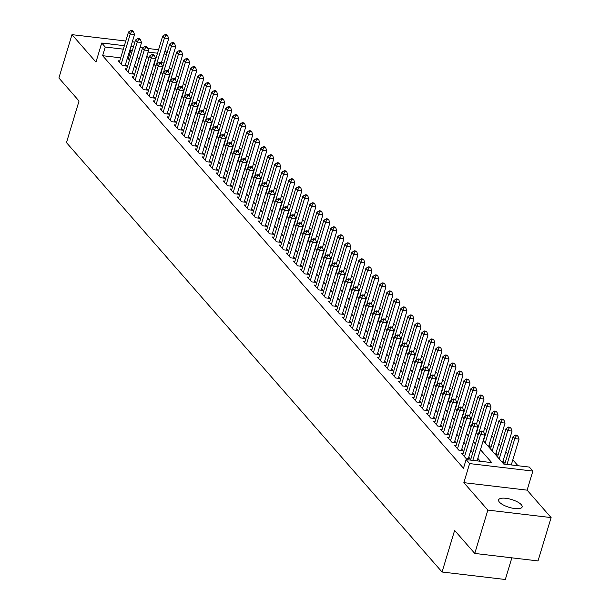 <?xml version="1.0" encoding="UTF-8"?>
<svg xmlns="http://www.w3.org/2000/svg" width="610" height="610" viewBox="0 0 610 610"><rect width="100%" height="100%" fill="white"/><g stroke="black" fill="none" stroke-linecap="round" stroke-linejoin="round"><path stroke-width="0.91" d="M521.314 504.722A12.291 4.095 16.8 0 0 508.671 498.766A12.291 4.095 16.8 0 0 498.606 499.88A12.291 4.095 16.8 0 0 499.43 502.137A12.291 4.095 16.8 0 0 512.072 508.092A12.291 4.095 16.8 0 0 522.137 506.979A12.291 4.095 16.8 0 0 521.314 504.722M110.677 44.072A12.291 4.095 16.8 0 0 105.995 43.523M101.199 44.774A12.291 4.095 16.8 0 0 100.947 45.254A12.291 4.095 16.8 0 0 100.894 45.796M483.212 440.595L503.715 464.042L529.366 467.077L532.865 471.08L469.608 463.592L466.101 459.589L491.751 462.624L480.459 449.715M527.109 490.15L463.852 482.662L487.847 510.097L474.763 553.438L538.02 560.925L551.112 517.585L527.109 490.15L532.865 471.08M511.859 557.83L505.316 579.5L442.059 572.012L66.475 142.626L79.041 101.016L58.888 77.989L71.98 34.648L95.976 62.09L101.733 43.02L124.364 45.697M165.081 50.607L167.048 52.856M517.989 465.727L512.819 459.826M507.779 454.061L505.812 451.812M500.772 446.047L498.805 443.805M493.764 438.041L491.797 435.792M486.757 430.027L484.797 427.778M479.75 422.013L477.79 419.771M472.742 414.007L470.783 411.758M465.735 405.993L463.775 403.751M458.728 397.979L456.768 395.737M451.72 389.973L449.761 387.724M444.713 381.959L442.753 379.717M437.705 373.953L435.746 371.704M430.698 365.939L428.738 363.697M423.691 357.925L421.731 355.683M416.683 349.919L414.724 347.669M409.676 341.905L407.716 339.663M402.669 333.899L400.709 331.649M395.669 325.885L393.702 323.635M388.661 317.871L386.694 315.629M381.654 309.865L379.687 307.615M374.647 301.851L372.679 299.609M367.639 293.837L365.672 291.595M360.632 285.831L358.665 283.581M353.625 277.817L351.657 275.575M346.617 269.811L344.65 267.561M339.61 261.797L337.643 259.547M332.602 253.783L330.635 251.541M325.595 245.777L323.628 243.527M318.588 237.763L316.62 235.521M311.58 229.756L309.613 227.507M304.573 221.743L302.606 219.493M297.566 213.729L295.598 211.487M290.558 205.722L288.591 203.473M283.551 197.709L281.584 195.467M276.543 189.695L274.576 187.453M269.536 181.688L267.569 179.439M262.529 173.675L260.562 171.433M255.521 165.668L253.562 163.419M248.514 157.654L246.554 155.405M241.507 149.641L239.547 147.399M234.499 141.634L232.54 139.385M227.492 133.62L225.532 131.379M220.484 125.614L218.525 123.365M213.477 117.6L211.517 115.351M206.47 109.586L204.51 107.345M199.462 101.58L197.503 99.331M192.455 93.566L190.495 91.325M185.448 85.552L183.488 83.311M178.44 77.546L176.481 75.297M171.44 69.532L169.473 67.291M487.847 510.097L551.112 517.585M134.879 42.098L132.332 41.793M125.782 41.015L71.98 34.648M463.112 453.489L461.518 453.299L465.72 458.11L469.997 458.613L468.77 457.21M456.105 445.475L454.511 445.292L458.712 450.096L462.99 450.599L461.762 449.196M449.097 437.469L447.504 437.279L451.705 442.082L455.983 442.593L454.755 441.19M442.09 429.455L440.496 429.265L444.698 434.076L448.975 434.579L447.748 433.176M435.082 421.441L433.489 421.258L437.69 426.062L441.968 426.565L440.74 425.17M428.075 413.435L426.482 413.245L430.69 418.048L434.961 418.559L433.733 417.156M421.068 405.421L419.474 405.231L423.683 410.042L427.953 410.545L426.725 409.142M414.06 397.415L412.467 397.224L416.676 402.028L420.946 402.539L419.718 401.136M407.053 389.401L405.459 389.21L409.668 394.022L413.938 394.525L412.711 393.122M400.046 381.387L398.452 381.204L402.661 386.008L406.931 386.511L405.703 385.108M393.038 373.381L391.445 373.19L395.654 377.994L399.924 378.505L398.696 377.102M386.031 365.367L384.437 365.176L388.646 369.988L392.916 370.491L391.689 369.088M379.023 357.353L377.43 357.17L381.639 361.974L385.909 362.477L384.681 361.082M372.016 349.347L370.423 349.156L374.631 353.968L378.901 354.471L377.674 353.068M365.009 341.333L363.415 341.15L367.624 345.954L371.894 346.457L370.674 345.054M358.001 333.327L356.408 333.136L360.617 337.94L364.887 338.451L363.667 337.048M350.994 325.313L349.4 325.122L353.609 329.934L357.879 330.437L356.659 329.034M343.987 317.299L342.393 317.116L346.602 321.92L350.872 322.423L349.652 321.028M336.979 309.293L335.393 309.102L339.595 313.906L343.865 314.417L342.645 313.014M329.972 301.279L328.386 301.088L332.587 305.9L336.857 306.403L335.637 305M322.964 293.273L321.378 293.082L325.58 297.886L329.858 298.397L328.63 296.994M315.957 285.259L314.371 285.068L318.572 289.88L322.85 290.383L321.623 288.98M308.957 277.245L307.364 277.062L311.565 281.866L315.843 282.369L314.615 280.966M301.95 269.239L300.356 269.048L304.558 273.852L308.835 274.363L307.608 272.96M294.943 261.225L293.349 261.034L297.55 265.846L301.828 266.349L300.6 264.946M287.935 253.211L286.342 253.028L290.543 257.832L294.821 258.335L293.593 256.94M280.928 245.205L279.334 245.014L283.536 249.818L287.813 250.329L286.586 248.926M273.921 237.191L272.327 237L276.528 241.812L280.806 242.315L279.578 240.912M266.913 229.185L265.319 228.994L269.521 233.798L273.798 234.309L272.571 232.906M259.906 221.171L258.312 220.98L262.513 225.791L266.791 226.295L265.563 224.892M252.898 213.157L251.305 212.974L255.506 217.778L259.784 218.281L258.556 216.885M245.891 205.151L244.297 204.96L248.499 209.764L252.776 210.275L251.549 208.872M238.884 197.137L237.29 196.946L241.491 201.757L245.769 202.261L244.541 200.858M231.876 189.13L230.283 188.94L234.484 193.744L238.762 194.254L237.534 192.851M224.869 181.117L223.275 180.926L227.477 185.737L231.754 186.241L230.527 184.838M217.862 173.103L216.268 172.92L220.469 177.724L224.747 178.227L223.519 176.824M210.854 165.096L209.26 164.906L213.462 169.71L217.739 170.22L216.512 168.817M203.847 157.083L202.253 156.892L206.454 161.703L210.732 162.207L209.504 160.804M196.839 149.069L195.246 148.886L199.455 153.689L203.725 154.193L202.497 152.797M189.832 141.062L188.238 140.872L192.447 145.676L196.717 146.186L195.49 144.783M182.825 133.049L181.231 132.858L185.44 137.669L189.71 138.173L188.482 136.77M175.817 125.042L174.224 124.852L178.433 129.655L182.703 130.166L181.475 128.763M168.81 117.028L167.216 116.838L171.425 121.649L175.695 122.152L174.468 120.749M161.802 109.015L160.209 108.832L164.418 113.635L168.688 114.139L167.46 112.736M154.795 101.008L153.201 100.818L157.41 105.621L161.68 106.132L160.453 104.729M147.788 92.994L146.194 92.804L150.403 97.615L154.673 98.118L153.446 96.715M140.78 84.981L139.187 84.798L143.396 89.601L147.666 90.105L146.438 88.709M133.773 76.974L132.179 76.784L136.388 81.595L140.658 82.098L139.438 80.695M126.766 68.96L125.172 68.778L129.381 73.581L133.651 74.084L132.431 72.681M488.305 446.413L490.173 446.634L488.953 445.239M495.312 454.427L497.18 454.648L495.961 453.245M502.32 462.441L504.188 462.662L502.96 461.259M163.999 62.96L161.444 62.655M120.704 57.828L102.617 55.693L463.486 468.259L466.101 459.589M480.375 461.274L477.843 458.384M472.796 452.62L470.836 450.371M465.796 444.606L463.829 442.364M458.789 436.592L456.821 434.35M451.781 428.586L449.814 426.337M444.774 420.572L442.807 418.33M437.766 412.566L435.799 410.316M430.759 404.552L428.792 402.303M423.752 396.538L421.784 394.296M416.744 388.532L414.777 386.282M409.737 380.518L407.77 378.276M402.73 372.512L400.762 370.262M395.722 364.498L393.755 362.248M388.715 356.484L386.748 354.242M381.707 348.478L379.74 346.228M374.7 340.464L372.733 338.222M367.693 332.45L365.725 330.208M360.685 324.444L358.718 322.194M353.678 316.43L351.711 314.188M346.671 308.424L344.703 306.174M339.663 300.41L337.696 298.16M332.656 292.396L330.689 290.154M325.648 284.39L323.689 282.14M318.641 276.376L316.681 274.134M311.634 268.362L309.674 266.12M304.626 260.356L302.667 258.106M297.619 252.342L295.659 250.1M290.612 244.335L288.652 242.086M283.604 236.322L281.645 234.072M276.597 228.308L274.637 226.066M269.589 220.302L267.63 218.052M262.582 212.288L260.623 210.046M255.575 204.281L253.615 202.032M248.567 196.267L246.608 194.018M241.56 188.254L239.6 186.012M234.56 180.247L232.593 177.998M227.553 172.233L225.586 169.992M220.546 164.22L218.578 161.978M213.538 156.213L211.571 153.964M206.531 148.2L204.563 145.958M199.523 140.193L197.556 137.944M192.516 132.179L190.549 129.93M185.509 124.165L183.541 121.924M178.501 116.159L176.534 113.91M171.494 108.145L169.527 105.904M164.486 100.139L162.519 97.89M157.479 92.125L155.512 89.876M150.472 84.111L148.504 81.87M143.464 76.105L141.497 73.856M136.457 68.091L134.49 65.849M129.45 60.077L128.268 58.728L127.254 58.606M119.758 60.954L118.165 60.764L122.374 65.567L126.644 66.078L125.424 64.675M463.852 482.662L469.608 463.592M102.617 55.693L105.24 47.023L101.733 43.02M474.763 553.438L454.618 530.41L442.059 572.012M146.873 56.074L148.832 58.316M153.88 64.081L155.84 66.33M160.88 72.094L162.847 74.336M167.887 80.101L169.854 82.35M174.895 88.114L176.862 90.364M181.902 96.128L183.869 98.37M188.909 104.135L190.877 106.384M195.917 112.148L197.884 114.39M202.924 120.155L204.891 122.404M209.931 128.169L211.899 130.418M216.939 136.182L218.906 138.424M223.946 144.189L225.913 146.438M230.954 152.203L232.921 154.444M237.961 160.216L239.928 162.458M244.968 168.223L246.936 170.472M251.976 176.237L253.943 178.478M258.983 184.243L260.95 186.492M265.99 192.257L267.958 194.506M272.998 200.271L274.965 202.512M280.005 208.277L281.972 210.526M287.013 216.291L288.98 218.532M294.02 224.305L295.987 226.546M301.027 232.311L302.995 234.56M308.035 240.325L309.994 242.566M315.042 248.331L317.002 250.58M322.049 256.345L324.009 258.594M329.057 264.359L331.017 266.6M336.064 272.365L338.024 274.614M343.072 280.379L345.031 282.621M350.079 288.385L352.039 290.635M357.086 296.399L359.046 298.648M364.094 304.413L366.053 306.655M371.101 312.419L373.061 314.668M378.108 320.433L380.068 322.675M385.116 328.447L387.075 330.689M392.116 336.453L394.083 338.702M399.123 344.467L401.09 346.709M406.13 352.473L408.098 354.723M413.138 360.487L415.105 362.736M420.145 368.501L422.112 370.743M427.153 376.507L429.12 378.757M434.16 384.521L436.127 386.763M441.167 392.527L443.134 394.777M448.175 400.541L450.142 402.791M455.182 408.555L457.149 410.797M462.189 416.561L464.157 418.811M469.197 424.575L471.164 426.817M476.204 432.589L478.171 434.831M166.614 54.29L164.059 53.985M157.51 53.207L148.07 52.094M130.914 46.474L133.468 46.772M140.018 47.549L142.763 47.877M147.765 48.465L158.562 49.745M132.065 51.415L130.883 50.058L129.869 49.936M123.319 49.166L105.24 47.023M475.419 443.95L473.451 441.701M468.411 435.937L466.444 433.695M461.404 427.93L459.437 425.681M454.397 419.916L452.429 417.675M447.389 411.903L445.422 409.661M440.382 403.896L438.415 401.647M433.375 395.882L431.407 393.641M426.367 387.876L424.4 385.627M419.36 379.862L417.392 377.613M412.352 371.848L410.385 369.607M405.345 363.842L403.378 361.593M398.338 355.828L396.37 353.587M391.33 347.822L389.363 345.573M384.323 339.808L382.356 337.559M377.315 331.794L375.356 329.552M370.308 323.788L368.348 321.539M363.301 315.774L361.341 313.532M356.293 307.76L354.334 305.518M349.286 299.754L347.326 297.505M342.279 291.74L340.319 289.498M335.271 283.734L333.312 281.485M328.264 275.72L326.304 273.471M321.256 267.706L319.297 265.464M314.249 259.7L312.289 257.45M307.242 251.686L305.282 249.444M300.234 243.672L298.275 241.43M293.227 235.666L291.267 233.416M286.227 227.652L284.26 225.41M279.22 219.646L277.253 217.396M272.212 211.632L270.245 209.382M265.205 203.618L263.238 201.376M258.198 195.612L256.231 193.362M251.19 187.598L249.223 185.356M244.183 179.592L242.216 177.342M237.176 171.578L235.208 169.328M230.168 163.564L228.201 161.322M223.161 155.558L221.194 153.308M216.154 147.544L214.186 145.302M209.146 139.53L207.179 137.288M202.139 131.524L200.171 129.274M195.131 123.51L193.164 121.268M188.124 115.503L186.157 113.254M181.117 107.49L179.149 105.24M174.109 99.476L172.142 97.234M167.102 91.469L165.135 89.22M160.095 83.456L158.127 81.214M153.087 75.449L151.12 73.2M146.08 67.435L144.12 65.186M139.072 59.422L137.113 57.18M128.268 58.728L130.883 50.058M125.058 65.888L134.528 34.511L130.25 34.008L121.146 64.164M131.691 31.301L133.399 31.506L132.698 30.706L130.99 30.5L131.691 31.301L130.25 34.008L128.504 32.002L119.392 62.167M134.528 34.511L133.399 31.506M130.99 30.5L128.504 32.002M161.238 63.333L168.718 38.56L164.448 38.049L162.695 36.051L154.139 64.385M156.618 63.997L164.448 38.049L165.882 35.349L167.59 35.548L166.896 34.747L165.18 34.549L165.882 35.349M162.695 36.051L165.18 34.549M167.59 35.548L168.718 38.56M132.065 73.901L141.535 42.517L137.258 42.014L128.153 72.178M138.699 39.315L140.407 39.513L139.705 38.712L137.997 38.514L138.699 39.315L137.258 42.014L135.511 40.008L126.4 70.173M141.535 42.517L140.407 39.513M137.997 38.514L135.511 40.008M139.065 81.908L148.543 50.531L144.265 50.028L135.161 80.192M145.706 47.321L147.414 47.527L146.713 46.726L145.005 46.52L145.706 47.321L144.265 50.028L142.519 48.022L133.407 78.187M148.543 50.531L147.414 47.527M145.005 46.52L142.519 48.022M146.072 89.922L155.55 58.545L151.272 58.034L142.168 88.198M152.713 55.335L154.422 55.533L153.72 54.732L152.012 54.534L152.713 55.335L151.272 58.034L149.526 56.036L140.414 86.201M155.55 58.545L154.422 55.533M152.012 54.534L149.526 56.036M153.079 97.928L162.557 66.551L158.28 66.048L149.175 96.212M159.721 63.348L161.429 63.547L160.727 62.746L159.019 62.54L159.721 63.348L158.28 66.048L156.534 64.042L147.422 94.207M162.557 66.551L161.429 63.547M159.019 62.54L156.534 64.042M168.246 71.347L175.726 46.566L171.456 46.063L169.702 44.057L161.147 72.392M163.625 72.003L171.456 46.063L172.889 43.356L174.597 43.562L173.903 42.761L172.188 42.555L172.889 43.356M169.702 44.057L172.188 42.555M174.597 43.562L175.726 46.566M175.253 79.353L182.733 54.58L178.463 54.076L176.709 52.071L168.154 80.406M170.625 80.017L178.463 54.076L179.897 51.37L181.605 51.575L180.911 50.775L179.195 50.569L179.897 51.37M176.709 52.071L179.195 50.569M181.605 51.575L182.733 54.58M182.26 87.367L189.74 62.594L185.47 62.083L183.717 60.085L175.161 88.419M177.632 88.031L185.47 62.083L186.904 59.383L188.612 59.582L187.91 58.781L186.202 58.583L186.904 59.383M183.717 60.085L186.202 58.583M188.612 59.582L189.74 62.594M189.268 95.373L196.748 70.6L192.478 70.097L190.724 68.091L182.169 96.426M184.639 96.037L192.478 70.097L193.911 67.39L195.619 67.596L194.918 66.795L193.21 66.589L193.911 67.39M190.724 68.091L193.21 66.589M195.619 67.596L196.748 70.6M160.087 105.942L169.565 74.565L165.287 74.062L156.183 104.226M166.728 71.355L168.436 71.561L167.735 70.76L166.027 70.554L166.728 71.355L165.287 74.062L163.533 72.056L154.429 102.221M169.565 74.565L168.436 71.561M166.027 70.554L163.533 72.056M196.275 103.387L203.755 78.614L199.485 78.103L197.731 76.105L189.176 104.44M191.647 104.051L199.485 78.103L200.919 75.404L202.627 75.602L201.925 74.801L200.217 74.603L200.919 75.404M197.731 76.105L200.217 74.603M202.627 75.602L203.755 78.614M167.094 113.956L176.572 82.579L172.294 82.068L163.19 112.232M173.736 79.369L175.444 79.567L174.742 78.766L173.034 78.568L173.736 79.369L172.294 82.068L170.541 80.07L161.436 110.227M176.572 82.579L175.444 79.567M173.034 78.568L170.541 80.07M203.282 111.401L210.763 86.62L206.493 86.117L204.739 84.111L196.184 112.446M198.654 112.057L206.493 86.117L207.926 83.418L209.634 83.616L208.933 82.815L207.225 82.617L207.926 83.418M204.739 84.111L207.225 82.617M209.634 83.616L210.763 86.62M174.102 121.962L183.579 90.585L179.302 90.082L170.198 120.246M180.743 87.375L182.451 87.581L181.75 86.78L180.041 86.574L180.743 87.375L179.302 90.082L177.548 88.076L168.444 118.241M183.579 90.585L182.451 87.581M180.041 86.574L177.548 88.076M210.29 119.407L217.77 94.634L213.5 94.131L211.746 92.125L203.191 120.46M205.662 120.071L213.5 94.131L214.933 91.424L216.641 91.63L215.94 90.829L214.232 90.623L214.933 91.424M211.746 92.125L214.232 90.623M216.641 91.63L217.77 94.634M181.109 129.976L190.587 98.599L186.309 98.088L177.205 128.252M187.75 95.389L189.458 95.595L188.757 94.786L187.049 94.588L187.75 95.389L186.309 98.088L184.555 96.09L175.451 126.255M190.587 98.599L189.458 95.595M187.049 94.588L184.555 96.09M217.297 127.421L224.777 102.648L220.507 102.137L218.754 100.139L210.198 128.474M212.669 128.085L220.507 102.137L221.941 99.438L223.649 99.636L222.947 98.835L221.239 98.637L221.941 99.438M218.754 100.139L221.239 98.637M223.649 99.636L224.777 102.648M188.116 137.982L197.594 106.605L193.317 106.102L184.212 136.266M194.758 103.403L196.466 103.601L195.764 102.8L194.056 102.602L194.758 103.403L193.317 106.102L191.563 104.097L182.459 134.261M197.594 106.605L196.466 103.601M194.056 102.602L191.563 104.097M224.305 135.428L231.785 110.654L227.515 110.151L225.761 108.145L217.206 136.48M219.676 136.091L227.515 110.151L228.948 107.444L230.656 107.65L229.955 106.849L228.247 106.643L228.948 107.444M225.761 108.145L228.247 106.643M230.656 107.65L231.785 110.654M195.124 145.996L204.602 114.619L200.324 114.116L191.22 144.28M201.765 111.409L203.473 111.615L202.772 110.814L201.064 110.608L201.765 111.409L200.324 114.116L198.57 112.11L189.466 142.275M204.602 114.619L203.473 111.615M201.064 110.608L198.57 112.11M231.312 143.441L238.792 118.668L234.514 118.157L232.768 116.159L224.213 144.494M226.684 144.105L234.514 118.157L235.956 115.458L237.664 115.664L236.962 114.863L235.254 114.657L235.956 115.458M232.768 116.159L235.254 114.657M237.664 115.664L238.792 118.668M202.131 154.01L211.609 122.633L207.331 122.122L198.227 152.286M208.773 119.423L210.481 119.621L209.779 118.82L208.071 118.622L208.773 119.423L207.331 122.122L205.578 120.124L196.473 150.289M211.609 122.633L210.481 119.621M208.071 118.622L205.578 120.124M238.319 151.455L245.799 126.674L241.522 126.171L239.776 124.165L231.22 152.5M233.691 152.111L241.522 126.171L242.963 123.472L244.671 123.67L243.969 122.869L242.262 122.671L242.963 123.472M239.776 124.165L242.262 122.671M244.671 123.67L245.799 126.674M209.138 162.016L218.616 130.639L214.339 130.136L205.234 160.3M215.78 127.429L217.488 127.635L216.786 126.834L215.078 126.628L215.78 127.429L214.339 130.136L212.585 128.13L203.481 158.295M218.616 130.639L217.488 127.635M215.078 126.628L212.585 128.13M245.327 159.462L252.807 134.688L248.529 134.185L246.783 132.179L238.228 160.514M240.698 160.125L248.529 134.185L249.97 131.478L251.678 131.684L250.977 130.883L249.269 130.677L249.97 131.478M246.783 132.179L249.269 130.677M251.678 131.684L252.807 134.688M252.334 167.475L259.814 142.702L255.537 142.191L253.79 140.193L245.235 168.528M247.706 168.139L255.537 142.191L256.978 139.492L258.686 139.69L257.984 138.889L256.276 138.691L256.978 139.492M253.79 140.193L256.276 138.691M258.686 139.69L259.814 142.702M259.341 175.489L266.822 150.708L262.544 150.205L260.798 148.2L252.243 176.534M254.713 176.145L262.544 150.205L263.985 147.506L265.693 147.704L264.992 146.903L263.284 146.697L263.985 147.506M260.798 148.2L263.284 146.697M265.693 147.704L266.822 150.708M216.146 170.03L225.624 138.653L221.346 138.15L212.242 168.307M222.78 135.443L224.495 135.649L223.794 134.848L222.086 134.642L222.78 135.443L221.346 138.15L219.592 136.144L210.488 166.309M225.624 138.653L224.495 135.649M222.086 134.642L219.592 136.144M223.153 178.044L232.631 146.667L228.353 146.156L219.249 176.321M229.787 143.457L231.503 143.655L230.801 142.854L229.093 142.656L229.787 143.457L228.353 146.156L226.6 144.151L217.495 174.315M232.631 146.667L231.503 143.655M229.093 142.656L226.6 144.151M230.161 186.05L239.631 154.673L235.361 154.17L226.257 184.334M236.794 151.463L238.51 151.669L237.808 150.868L236.1 150.662L236.794 151.463L235.361 154.17L233.607 152.165L224.503 182.329M239.631 154.673L238.51 151.669M236.1 150.662L233.607 152.165M266.349 183.496L273.829 158.722L269.551 158.219L267.805 156.213L259.25 184.548M261.721 184.159L269.551 158.219L270.992 155.512L272.7 155.718L271.999 154.917L270.291 154.711L270.992 155.512M267.805 156.213L270.291 154.711M272.7 155.718L273.829 158.722M237.168 194.064L246.638 162.687L242.368 162.176L233.264 192.341M243.802 159.477L245.517 159.675L244.816 158.875L243.1 158.676L243.802 159.477L242.368 162.176L240.614 160.178L231.51 190.343M246.638 162.687L245.517 159.675M243.1 158.676L240.614 160.178M273.356 191.509L280.836 166.736L276.559 166.225L274.813 164.227L266.257 192.562M268.728 192.173L276.559 166.225L278 163.526L279.708 163.724L279.006 162.923L277.298 162.725L278 163.526M274.813 164.227L277.298 162.725M279.708 163.724L280.836 166.736M244.175 202.07L253.646 170.693L249.376 170.19L240.271 200.354M250.809 167.491L252.525 167.689L251.823 166.888L250.108 166.682L250.809 167.491L249.376 170.19L247.622 168.185L238.518 198.349M253.646 170.693L252.525 167.689M250.108 166.682L247.622 168.185M280.364 199.516L287.844 174.742L283.566 174.239L281.82 172.233L273.265 200.568M275.735 200.179L283.566 174.239L285.007 171.532L286.715 171.738L286.014 170.937L284.306 170.731L285.007 171.532M281.82 172.233L284.306 170.731M286.715 171.738L287.844 174.742M251.183 210.084L260.653 178.707L256.383 178.204L247.271 208.368M257.816 175.497L259.532 175.703L258.831 174.902L257.115 174.696L257.816 175.497L256.383 178.204L254.629 176.198L245.525 206.363M260.653 178.707L259.532 175.703M257.115 174.696L254.629 176.198M287.371 207.53L294.851 182.756L290.573 182.245L288.82 180.247L280.272 208.582M282.743 208.193L290.573 182.245L292.015 179.546L293.723 179.752L293.021 178.944L291.313 178.745L292.015 179.546M288.82 180.247L291.313 178.745M293.723 179.752L294.851 182.756M258.19 218.098L267.66 186.721L263.39 186.21L254.279 216.375M264.824 183.511L266.539 183.709L265.838 182.908L264.122 182.71L264.824 183.511L263.39 186.21L261.637 184.212L252.532 214.377M267.66 186.721L266.539 183.709M264.122 182.71L261.637 184.212M294.378 215.543L301.858 190.762L297.581 190.259L295.827 188.254L287.279 216.588M289.75 216.199L297.581 190.259L299.022 187.56L300.73 187.758L300.029 186.957L298.32 186.759L299.022 187.56M295.827 188.254L298.32 186.759M300.73 187.758L301.858 190.762M265.197 226.104L274.668 194.727L270.398 194.224L261.286 224.388M271.831 191.517L273.539 191.723L272.845 190.922L271.13 190.716L271.831 191.517L270.398 194.224L268.644 192.219L259.54 222.383M274.668 194.727L273.539 191.723M271.13 190.716L268.644 192.219M301.386 223.55L308.866 198.776L304.588 198.273L302.834 196.267L294.279 224.602M296.757 224.213L304.588 198.273L306.029 195.566L307.737 195.772L307.036 194.971L305.328 194.765L306.029 195.566M302.834 196.267L305.328 194.765M307.737 195.772L308.866 198.776M272.205 234.118L281.675 202.741L277.405 202.23L268.293 232.395M278.839 199.531L280.547 199.737L279.853 198.936L278.137 198.73L278.839 199.531L277.405 202.23L275.651 200.233L266.547 230.397M281.675 202.741L280.547 199.737M278.137 198.73L275.651 200.233M308.393 231.564L315.873 206.79L311.596 206.279L309.842 204.281L301.287 232.616M303.765 232.227L311.596 206.279L313.037 203.58L314.745 203.778L314.043 202.977L312.335 202.779L313.037 203.58M309.842 204.281L312.335 202.779M314.745 203.778L315.873 206.79M279.212 242.124L288.683 210.747L284.412 210.244L275.301 240.409M285.846 207.545L287.554 207.743L286.86 206.942L285.144 206.744L285.846 207.545L284.412 210.244L282.659 208.239L273.554 238.403M288.683 210.747L287.554 207.743M285.144 206.744L282.659 208.239M315.4 239.57L322.881 214.796L318.603 214.293L316.849 212.288L308.294 240.622M310.772 240.233L318.603 214.293L320.044 211.586L321.752 211.792L321.051 210.991L319.343 210.785L320.044 211.586M316.849 212.288L319.343 210.785M321.752 211.792L322.881 214.796M286.22 250.138L295.69 218.761L291.42 218.258L282.308 248.422M292.853 215.551L294.561 215.757L293.86 214.956L292.152 214.75L292.853 215.551L291.42 218.258L289.666 216.253L280.562 246.417M295.69 218.761L294.561 215.757M292.152 214.75L289.666 216.253M293.227 258.152L302.697 226.775L298.427 226.264L289.315 256.429M299.861 223.565L301.569 223.763L300.867 222.963L299.159 222.764L299.861 223.565L298.427 226.264L296.673 224.266L287.569 254.431M302.697 226.775L301.569 223.763M299.159 222.764L296.673 224.266M300.234 266.158L309.705 234.781L305.435 234.278L296.323 264.443M306.868 231.571L308.576 231.777L307.875 230.976L306.167 230.771L306.868 231.571L305.435 234.278L303.681 232.273L294.577 262.437M309.705 234.781L308.576 231.777M306.167 230.771L303.681 232.273M322.408 247.584L329.888 222.81L325.61 222.307L323.857 220.302L315.301 248.636M317.779 248.247L325.61 222.307L327.051 219.6L328.76 219.806L328.058 219.005L326.35 218.799L327.051 219.6M323.857 220.302L326.35 218.799M328.76 219.806L329.888 222.81M329.415 255.598L336.895 230.816L332.618 230.313L330.864 228.308L322.309 256.65M324.787 256.253L332.618 230.313L334.059 227.614L335.767 227.812L335.065 227.012L333.357 226.813L334.059 227.614M330.864 228.308L333.357 226.813M335.767 227.812L336.895 230.816M336.423 263.604L343.903 238.83L339.625 238.327L337.871 236.322L329.316 264.656M331.794 264.267L339.625 238.327L341.066 235.62L342.774 235.826L342.073 235.025L340.365 234.819L341.066 235.62M337.871 236.322L340.365 234.819M342.774 235.826L343.903 238.83M307.242 274.172L316.712 242.795L312.442 242.292L303.33 272.449M313.875 239.585L315.583 239.791L314.882 238.99L313.174 238.785L313.875 239.585L312.442 242.292L310.688 240.287L301.576 270.451M316.712 242.795L315.583 239.791M313.174 238.785L310.688 240.287M343.43 271.618L350.91 246.844L346.632 246.333L344.879 244.335L336.323 272.67M338.802 272.281L346.632 246.333L348.066 243.634L349.782 243.832L349.08 243.032L347.372 242.833L348.066 243.634M344.879 244.335L347.372 242.833M349.782 243.832L350.91 246.844M314.249 282.186L323.719 250.809L319.449 250.298L310.337 280.463M320.883 247.599L322.591 247.797L321.889 246.997L320.181 246.798L320.883 247.599L319.449 250.298L317.696 248.3L308.584 278.457M323.719 250.809L322.591 247.797M320.181 246.798L317.696 248.3M350.437 279.632L357.917 254.85L353.64 254.347L351.886 252.342L343.331 280.676M345.809 280.287L353.64 254.347L355.073 251.648L356.789 251.846L356.087 251.046L354.379 250.84L355.073 251.648M351.886 252.342L354.379 250.84M356.789 251.846L357.917 254.85M321.256 290.192L330.727 258.815L326.457 258.312L317.345 288.477M327.89 255.605L329.598 255.811L328.897 255.01L327.189 254.805L327.89 255.605L326.457 258.312L324.703 256.307L315.591 286.471M330.727 258.815L329.598 255.811M327.189 254.805L324.703 256.307M357.437 287.638L364.917 262.864L360.647 262.361L358.893 260.356L350.338 288.69M352.816 288.301L360.647 262.361L362.081 259.654L363.796 259.86L363.095 259.059L361.387 258.853L362.081 259.654M358.893 260.356L361.387 258.853M363.796 259.86L364.917 262.864M328.264 298.206L337.734 266.829L333.464 266.318L324.352 296.483M334.898 263.619L336.606 263.817L335.904 263.017L334.196 262.818L334.898 263.619L333.464 266.318L331.71 264.321L322.598 294.485M337.734 266.829L336.606 263.817M334.196 262.818L331.71 264.321M364.444 295.652L371.925 270.878L367.655 270.367L365.901 268.369L357.346 296.704M359.824 296.315L367.655 270.367L369.088 267.668L370.804 267.866L370.102 267.066L368.387 266.867L369.088 267.668M365.901 268.369L368.387 266.867M370.804 267.866L371.925 270.878M335.271 306.212L344.741 274.835L340.464 274.332L331.36 304.497M341.905 271.633L343.613 271.831L342.911 271.031L341.204 270.832L341.905 271.633L340.464 274.332L338.718 272.327L329.606 302.491M344.741 274.835L343.613 271.831M341.204 270.832L338.718 272.327M342.279 314.226L351.749 282.849L347.471 282.346L338.367 312.511M348.912 279.639L350.62 279.845L349.919 279.044L348.211 278.839L348.912 279.639L347.471 282.346L345.725 280.341L336.613 310.505M351.749 282.849L350.62 279.845M348.211 278.839L345.725 280.341M349.286 322.24L358.756 290.863L354.479 290.352L345.374 320.517M355.92 287.653L357.628 287.851L356.926 287.051L355.218 286.852L355.92 287.653L354.479 290.352L352.733 288.355L343.621 318.519M358.756 290.863L357.628 287.851M355.218 286.852L352.733 288.355M371.452 303.658L378.932 278.884L374.662 278.381L372.908 276.376L364.353 304.71M366.831 304.321L374.662 278.381L376.095 275.674L377.811 275.88L377.11 275.079L375.394 274.874L376.095 275.674M372.908 276.376L375.394 274.874M377.811 275.88L378.932 278.884M378.459 311.672L385.939 286.898L381.669 286.387L379.916 284.39L371.36 312.724M373.838 312.335L381.669 286.387L383.103 283.688L384.818 283.894L384.117 283.086L382.401 282.887L383.103 283.688M379.916 284.39L382.401 282.887M384.818 283.894L385.939 286.898M385.467 319.686L392.947 294.904L388.677 294.401L386.923 292.396L378.368 320.73M380.846 320.341L388.677 294.401L390.11 291.702L391.826 291.9L391.124 291.1L389.409 290.901L390.11 291.702M386.923 292.396L389.409 290.901M391.826 291.9L392.947 294.904M356.293 330.246L365.764 298.869L361.486 298.366L352.382 328.531M362.927 295.659L364.635 295.865L363.934 295.065L362.226 294.859L362.927 295.659L361.486 298.366L359.74 296.361L350.628 326.525M365.764 298.869L364.635 295.865M362.226 294.859L359.74 296.361M392.474 327.692L399.954 302.918L395.684 302.415L393.93 300.41L385.375 328.744M387.853 328.355L395.684 302.415L397.118 299.708L398.826 299.914L398.132 299.113L396.416 298.908L397.118 299.708M393.93 300.41L396.416 298.908M398.826 299.914L399.954 302.918M363.293 338.26L372.771 306.883L368.493 306.373L359.389 336.537M369.935 303.673L371.642 303.879L370.941 303.079L369.233 302.873L369.935 303.673L368.493 306.373L366.747 304.375L357.635 334.539M372.771 306.883L371.642 303.879M369.233 302.873L366.747 304.375M399.481 335.706L406.962 310.932L402.691 310.421L400.938 308.424L392.382 336.758M394.861 336.369L402.691 310.421L404.125 307.722L405.833 307.92L405.139 307.12L403.423 306.921L404.125 307.722M400.938 308.424L403.423 306.921M405.833 307.92L406.962 310.932M370.3 346.274L379.778 314.89L375.501 314.386L366.396 344.551M376.942 311.687L378.65 311.885L377.948 311.085L376.24 310.887L376.942 311.687L375.501 314.386L373.755 312.381L364.643 342.546M379.778 314.89L378.65 311.885M376.24 310.887L373.755 312.381M406.489 343.72L413.969 318.938L409.699 318.435L407.945 316.43L399.39 344.764M401.86 344.375L409.699 318.435L411.132 315.728L412.84 315.934L412.146 315.134L410.431 314.928L411.132 315.728M407.945 316.43L410.431 314.928M412.84 315.934L413.969 318.938M377.308 354.28L386.786 322.904L382.508 322.4L373.404 352.565M383.949 319.693L385.657 319.899L384.956 319.099L383.248 318.893L383.949 319.693L382.508 322.4L380.762 320.395L371.65 350.559M386.786 322.904L385.657 319.899M383.248 318.893L380.762 320.395M413.496 351.726L420.976 326.952L416.706 326.449L414.952 324.444L406.397 352.778M408.868 352.389L416.706 326.449L418.14 323.742L419.848 323.948L419.146 323.147L417.438 322.942L418.14 323.742M414.952 324.444L417.438 322.942M419.848 323.948L420.976 326.952M384.315 362.294L393.793 330.917L389.515 330.406L380.411 360.571M390.957 327.707L392.665 327.906L391.963 327.105L390.255 326.907L390.957 327.707L389.515 330.406L387.769 328.409L378.657 358.573M393.793 330.917L392.665 327.906M390.255 326.907L387.769 328.409M420.503 359.74L427.984 334.966L423.714 334.455L421.96 332.458L413.405 360.792M415.875 360.403L423.714 334.455L425.147 331.756L426.855 331.954L426.154 331.154L424.446 330.955L425.147 331.756M421.96 332.458L424.446 330.955M426.855 331.954L427.984 334.966M391.323 370.3L400.8 338.924L396.523 338.42L387.419 368.585M397.964 335.721L399.672 335.919L398.97 335.119L397.262 334.913L397.964 335.721L396.523 338.42L394.769 336.415L385.665 366.579M400.8 338.924L399.672 335.919M397.262 334.913L394.769 336.415M427.511 367.746L434.991 342.972L430.721 342.469L428.967 340.464L420.412 368.798M422.882 368.409L430.721 342.469L432.154 339.762L433.862 339.968L433.161 339.168L431.453 338.962L432.154 339.762M428.967 340.464L431.453 338.962M433.862 339.968L434.991 342.972M398.33 378.314L407.808 346.938L403.53 346.434L394.426 376.591M404.971 343.727L406.679 343.933L405.978 343.133L404.27 342.927L404.971 343.727L403.53 346.434L401.776 344.429L392.672 374.593M407.808 346.938L406.679 343.933M404.27 342.927L401.776 344.429M434.518 375.76L441.998 350.986L437.728 350.475L435.975 348.478L427.419 376.812M429.89 376.423L437.728 350.475L439.162 347.776L440.87 347.974L440.168 347.174L438.46 346.976L439.162 347.776M435.975 348.478L438.46 346.976M440.87 347.974L441.998 350.986M405.337 386.328L414.815 354.951L410.538 354.44L401.433 384.605M411.979 351.741L413.687 351.94L412.985 351.139L411.277 350.941L411.979 351.741L410.538 354.44L408.784 352.443L399.68 382.6M414.815 354.951L413.687 351.94M411.277 350.941L408.784 352.443M441.526 383.774L449.006 358.993L444.736 358.489L442.982 356.484L434.427 384.818M436.897 384.43L444.736 358.489L446.169 355.79L447.877 355.988L447.176 355.188L445.468 354.982L446.169 355.79M442.982 356.484L445.468 354.982M447.877 355.988L449.006 358.993M412.345 394.334L421.823 362.958L417.545 362.454L408.441 392.619M418.986 359.748L420.694 359.953L419.993 359.153L418.285 358.947L418.986 359.748L417.545 362.454L415.791 360.449L406.687 390.613M421.823 362.958L420.694 359.953M418.285 358.947L415.791 360.449M448.533 391.78L456.013 367.006L451.743 366.503L449.989 364.498L441.434 392.832M443.905 392.443L451.743 366.503L453.177 363.796L454.885 364.002L454.183 363.202L452.475 362.996L453.177 363.796M449.989 364.498L452.475 362.996M454.885 364.002L456.013 367.006M419.352 402.348L428.83 370.971L424.552 370.461L415.448 400.625M425.993 367.761L427.701 367.967L427 367.159L425.292 366.961L425.993 367.761L424.552 370.461L422.799 368.463L413.694 398.627M428.83 370.971L427.701 367.967M425.292 366.961L422.799 368.463M455.54 399.794L463.02 375.02L458.75 374.51L456.997 372.512L448.441 400.846M450.912 400.457L458.75 374.51L460.184 371.81L461.892 372.008L461.19 371.208L459.483 371.01L460.184 371.81M456.997 372.512L459.483 371.01M461.892 372.008L463.02 375.02M426.359 410.355L435.837 378.978L431.56 378.474L422.455 408.639M433.001 375.775L434.709 375.973L434.007 375.173L432.299 374.975L433.001 375.775L431.56 378.474L429.806 376.469L420.702 406.634M435.837 378.978L434.709 375.973M432.299 374.975L429.806 376.469M462.548 407.8L470.028 383.027L465.75 382.523L464.004 380.518L455.449 408.853M457.919 408.464L465.75 382.523L467.191 379.816L468.899 380.022L468.198 379.222L466.49 379.016L467.191 379.816M464.004 380.518L466.49 379.016M468.899 380.022L470.028 383.027M433.367 418.368L442.845 386.992L438.567 386.488L429.463 416.653M440.008 383.781L441.716 383.987L441.015 383.187L439.307 382.981L440.008 383.781L438.567 386.488L436.813 384.483L427.709 414.647M442.845 386.992L441.716 383.987M439.307 382.981L436.813 384.483M469.555 415.814L477.035 391.041L472.758 390.53L471.012 388.532L462.456 416.866M464.927 416.478L472.758 390.53L474.199 387.83L475.907 388.036L475.205 387.236L473.497 387.03L474.199 387.83M471.012 388.532L473.497 387.03M475.907 388.036L477.035 391.041M440.374 426.382L449.852 395.005L445.575 394.495L436.47 424.659M447.008 391.795L448.724 391.994L448.022 391.193L446.314 390.995L447.008 391.795L445.575 394.495L443.821 392.497L434.716 422.661M449.852 395.005L448.724 391.994M446.314 390.995L443.821 392.497M476.562 423.828L484.043 399.047L479.765 398.543L478.019 396.538L469.464 424.873M471.934 424.484L479.765 398.543L481.206 395.844L482.914 396.042L482.213 395.242L480.505 395.044L481.206 395.844M478.019 396.538L480.505 395.044M482.914 396.042L484.043 399.047M447.382 434.389L456.859 403.012L452.582 402.508L443.478 432.673M454.015 399.802L455.731 400.007L455.029 399.207L453.321 399.001L454.015 399.802L452.582 402.508L450.828 400.503L441.724 430.668M456.859 403.012L455.731 400.007M453.321 399.001L450.828 400.503M483.57 431.834L491.05 407.061L486.772 406.557L485.026 404.552L476.471 432.887M478.941 432.498L486.772 406.557L488.213 403.85L489.921 404.056L489.22 403.256L487.512 403.05L488.213 403.85M485.026 404.552L487.512 403.05M489.921 404.056L491.05 407.061M454.389 442.403L463.867 411.026L459.589 410.522L450.485 440.679M461.023 407.815L462.738 408.021L462.037 407.221L460.329 407.015L461.023 407.815L459.589 410.522L457.836 408.517L448.731 438.682M463.867 411.026L462.738 408.021M460.329 407.015L457.836 408.517M488.579 446.451L498.057 415.075L493.78 414.564L492.034 412.566L483.478 440.9M485.224 442.898L493.78 414.564L495.221 411.864L496.929 412.063L496.227 411.262L494.519 411.064L495.221 411.864M492.034 412.566L494.519 411.064M496.929 412.063L498.057 415.075M461.396 450.416L470.867 419.032L466.597 418.529L457.492 448.693M468.03 415.829L469.746 416.028L469.044 415.227L467.336 415.029L468.03 415.829L466.597 418.529L464.843 416.523L455.739 446.688M470.867 419.032L469.746 416.028M467.336 415.029L464.843 416.523M495.587 454.458L505.065 423.081L500.787 422.577L499.041 420.572L490.486 448.907M492.232 450.912L500.787 422.577L502.228 419.871L503.936 420.076L503.235 419.276L501.527 419.07L502.228 419.871M499.041 420.572L501.527 419.07M503.936 420.076L505.065 423.081M468.404 458.423L477.874 427.046L473.604 426.542L464.5 456.707M475.037 423.836L476.753 424.041L476.052 423.241L474.336 423.035L475.037 423.836L473.604 426.542L471.85 424.537L462.746 454.702M477.874 427.046L476.753 424.041M474.336 423.035L471.85 424.537M502.594 462.471L512.072 431.095L507.794 430.591L506.048 428.586L497.493 456.921M499.239 458.926L507.794 430.591L509.236 427.884L510.944 428.09L510.242 427.29L508.534 427.084L509.236 427.884M506.048 428.586L508.534 427.084M510.944 428.09L512.072 431.095M477.089 460.886L484.881 435.06L480.611 434.549L472.811 460.382M482.045 431.849L483.761 432.048L483.059 431.247L481.343 431.049L482.045 431.849L480.611 434.549L478.858 432.551L470.539 460.115M484.881 435.06L483.761 432.048M481.343 431.049L478.858 432.551M511.279 464.934L519.079 439.108L514.802 438.598L513.056 436.6L504.729 464.157M507.009 464.431L514.802 438.598L516.243 435.898L517.951 436.097L517.25 435.296L515.541 435.098L516.243 435.898M513.056 436.6L515.541 435.098M517.951 436.097L519.079 439.108"/></g></svg>
